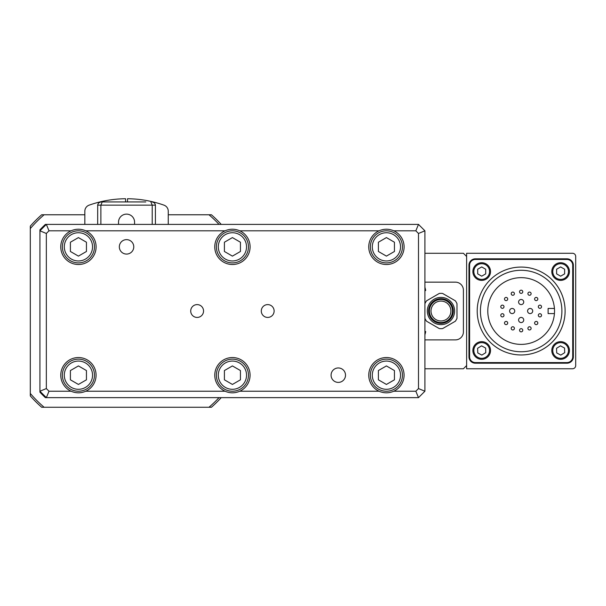 <?xml version="1.0" encoding="UTF-8"?>
<svg xmlns="http://www.w3.org/2000/svg" width="606" height="606" viewBox="0 0 606 606"><rect width="100%" height="100%" fill="white"/><g stroke="black" fill="none" stroke-linecap="round" stroke-linejoin="round"><path stroke-width="0.91" d="M168.256 224.394L168.256 211.199A6.416 6.416 0 0 0 163.976 205.154A112.292 112.292 0 0 0 127.51 198.738L127.51 201.942M466.62 365.562L463.408 368.766L424.912 368.766M424.912 253.27L463.408 253.27L466.62 256.482M424.912 282.146L455.394 282.146A8.022 8.022 0 0 1 463.408 290.168L463.408 331.868A8.022 8.022 0 0 1 455.394 339.89L424.912 339.89M84.84 214.774L41.662 214.774A128.328 128.328 0 0 0 30.3 226.136L30.3 395.9A128.328 128.328 0 0 0 41.662 407.262L208.987 407.262A126.722 126.722 0 0 0 219.046 397.642M219.046 224.394A126.722 126.722 0 0 0 208.987 214.774L168.256 214.774M44.109 214.774A126.722 126.722 0 0 0 30.3 228.583M30.3 393.453A126.722 126.722 0 0 0 44.109 407.262M49.003 230.81L46.344 224.394L45.382 224.394A118.708 118.708 0 0 0 39.928 229.856L39.928 392.18A118.708 118.708 0 0 0 45.382 397.642L418.496 397.642L424.912 391.226L424.912 230.81L418.496 224.394L46.344 224.394L39.928 230.81L46.344 233.469L49.003 230.81L71.076 230.81C75.97 228.689 80.871 228.689 85.772 230.81L225.068 230.81C229.969 228.689 234.87 228.689 239.771 230.81L379.061 230.81C383.962 228.689 388.863 228.689 393.764 230.81L415.837 230.81L418.496 233.469L418.496 388.567L415.837 391.226L393.764 391.226C388.863 393.347 383.962 393.347 379.061 391.226L239.771 391.226C234.87 393.347 229.969 393.347 225.068 391.226L85.772 391.226C80.871 393.347 75.97 393.347 71.076 391.226L49.003 391.226L46.344 388.567L46.344 233.469M46.344 388.567L39.928 391.226L46.344 397.642L49.003 391.226M393.764 230.81A17.642 17.642 0 0 1 383.893 264.322A17.642 17.642 0 0 1 379.061 230.81M239.771 230.81A17.642 17.642 0 0 1 229.901 264.322A17.642 17.642 0 0 1 225.068 230.81M85.772 230.81A17.642 17.642 0 0 1 75.901 264.322A17.642 17.642 0 0 1 71.076 230.81M71.076 391.226A17.642 17.642 0 0 1 75.901 357.722A17.642 17.642 0 0 1 85.772 391.226M225.068 391.226A17.642 17.642 0 0 1 229.901 357.722A17.642 17.642 0 0 1 239.771 391.226M379.061 391.226A17.642 17.642 0 0 1 383.893 357.722A17.642 17.642 0 0 1 393.764 391.226M345.511 375.182A7.219 7.219 0 0 1 334.679 381.432A7.219 7.219 0 0 1 334.679 368.933A7.219 7.219 0 0 1 345.511 375.182M203.548 311.022A6.416 6.416 0 0 1 193.92 316.574A6.416 6.416 0 0 1 193.92 305.462A6.416 6.416 0 0 1 203.548 311.022M274.124 311.022A6.416 6.416 0 0 1 264.504 316.574A6.416 6.416 0 0 1 264.504 305.462A6.416 6.416 0 0 1 274.124 311.022M133.767 246.854A7.219 7.219 0 0 1 122.935 253.103A7.219 7.219 0 0 1 122.935 240.605A7.219 7.219 0 0 1 133.767 246.854M418.496 233.469L424.912 230.81M418.496 388.567L424.912 391.226M440.956 301.076A9.946 9.946 0 0 0 432.343 315.991A9.946 9.946 0 0 0 449.569 315.991A9.946 9.946 0 0 0 440.956 301.076M440.956 322.566A11.552 11.552 0 0 0 450.955 305.242A11.552 11.552 0 0 0 430.949 305.242A11.552 11.552 0 0 0 440.956 322.566M440.956 323.21A12.188 12.188 0 0 0 453.144 311.022A12.188 12.188 0 0 0 440.956 298.826A12.188 12.188 0 0 0 428.76 311.022A12.188 12.188 0 0 0 440.956 323.21M440.956 323.369A12.355 12.355 0 0 1 430.26 304.841A12.355 12.355 0 0 1 451.652 304.841A12.355 12.355 0 0 1 440.956 323.369M440.956 324.657A13.635 13.635 0 0 1 429.146 304.204A13.635 13.635 0 0 1 452.765 304.204A13.635 13.635 0 0 1 440.956 324.657M536.212 300.621A1.606 1.606 0 0 0 537.817 299.016A1.606 1.606 0 0 0 536.212 297.41A1.606 1.606 0 0 0 534.606 299.016A1.606 1.606 0 0 0 536.212 300.621M539.923 316.908A1.606 1.606 0 0 0 541.529 315.302A1.606 1.606 0 0 0 539.923 313.696A1.606 1.606 0 0 0 538.325 315.302A1.606 1.606 0 0 0 539.923 316.908A1.606 1.606 0 0 1 538.537 314.499A1.606 1.606 0 0 1 541.317 314.499A1.606 1.606 0 0 1 539.923 316.908M529.515 329.967A1.606 1.606 0 0 0 531.114 328.361A1.606 1.606 0 0 0 529.515 326.755A1.606 1.606 0 0 0 527.909 328.361A1.606 1.606 0 0 0 529.515 329.967M512.805 329.967A1.606 1.606 0 0 0 514.411 328.361A1.606 1.606 0 0 0 512.805 326.755A1.606 1.606 0 0 0 511.206 328.361A1.606 1.606 0 0 0 512.805 329.967A1.606 1.606 0 0 1 511.419 327.558A1.606 1.606 0 0 1 514.199 327.558A1.606 1.606 0 0 1 512.805 329.967M502.397 316.908A1.606 1.606 0 0 0 503.995 315.302A1.606 1.606 0 0 0 502.397 313.696A1.606 1.606 0 0 0 500.791 315.302A1.606 1.606 0 0 0 502.397 316.908A1.606 1.606 0 0 1 501.003 314.499A1.606 1.606 0 0 1 503.783 314.499A1.606 1.606 0 0 1 502.397 316.908M506.108 300.621A1.606 1.606 0 0 0 507.714 299.016A1.606 1.606 0 0 0 506.108 297.41A1.606 1.606 0 0 0 504.503 299.016A1.606 1.606 0 0 0 506.108 300.621M521.16 293.372A1.606 1.606 0 0 0 522.766 291.766A1.606 1.606 0 0 0 521.16 290.168A1.606 1.606 0 0 0 519.554 291.766A1.606 1.606 0 0 0 521.16 293.372M529.515 295.281A1.606 1.606 0 0 0 531.114 293.675A1.606 1.606 0 0 0 529.515 292.069A1.606 1.606 0 0 0 527.909 293.675A1.606 1.606 0 0 0 529.515 295.281M512.805 295.281A1.606 1.606 0 0 0 514.411 293.675A1.606 1.606 0 0 0 512.805 292.069A1.606 1.606 0 0 0 511.206 293.675A1.606 1.606 0 0 0 512.805 295.281A1.606 1.606 0 0 1 511.419 292.872A1.606 1.606 0 0 1 514.199 292.872A1.606 1.606 0 0 1 512.805 295.281M502.397 308.34A1.606 1.606 0 0 0 503.995 306.734A1.606 1.606 0 0 0 502.397 305.129A1.606 1.606 0 0 0 500.791 306.734A1.606 1.606 0 0 0 502.397 308.34M506.108 324.627A1.606 1.606 0 0 0 507.714 323.021A1.606 1.606 0 0 0 506.108 321.415A1.606 1.606 0 0 0 504.503 323.021A1.606 1.606 0 0 0 506.108 324.627M521.16 331.868A1.606 1.606 0 0 0 522.766 330.27A1.606 1.606 0 0 0 521.16 328.664A1.606 1.606 0 0 0 519.554 330.27A1.606 1.606 0 0 0 521.16 331.868A1.606 1.606 0 0 1 519.774 329.467A1.606 1.606 0 0 1 522.546 329.467A1.606 1.606 0 0 1 521.16 331.868M536.212 324.627A1.606 1.606 0 0 0 537.817 323.021A1.606 1.606 0 0 0 536.212 321.415A1.606 1.606 0 0 0 534.606 323.021A1.606 1.606 0 0 0 536.212 324.627M539.923 308.34A1.606 1.606 0 0 0 541.529 306.734A1.606 1.606 0 0 0 539.923 305.129A1.606 1.606 0 0 0 538.325 306.734A1.606 1.606 0 0 0 539.923 308.34M512.176 313.582A2.568 2.568 0 0 0 514.744 311.022A2.568 2.568 0 0 0 512.176 308.454A2.568 2.568 0 0 0 509.608 311.022A2.568 2.568 0 0 0 512.176 313.582M530.144 313.582A2.568 2.568 0 0 0 532.712 311.022A2.568 2.568 0 0 0 530.144 308.454A2.568 2.568 0 0 0 527.576 311.022A2.568 2.568 0 0 0 530.144 313.582M521.16 322.566A2.568 2.568 0 0 0 523.728 319.998A2.568 2.568 0 0 0 521.16 317.438A2.568 2.568 0 0 0 518.592 319.998A2.568 2.568 0 0 0 521.16 322.566M521.16 304.598A2.568 2.568 0 0 0 523.728 302.038A2.568 2.568 0 0 0 521.16 299.47A2.568 2.568 0 0 0 518.592 302.038A2.568 2.568 0 0 0 521.16 304.598M424.912 303.667A17.642 17.642 0 0 1 426.571 300.803L439.297 293.448A17.642 17.642 0 0 1 442.607 293.448L455.341 300.803A17.642 17.642 0 0 1 456.992 303.667L456.992 318.37A17.642 17.642 0 0 1 455.341 321.233L442.607 328.588A17.642 17.642 0 0 1 439.297 328.588L426.571 321.233A17.642 17.642 0 0 1 424.912 318.37M554.429 308.454L548.112 308.454L548.112 313.582L554.429 313.582M521.16 277.654A33.368 33.368 0 0 1 550.059 327.702A33.368 33.368 0 0 1 492.261 327.702A33.368 33.368 0 0 1 521.16 277.654M560.618 266.928L564.633 269.238L564.633 273.874L560.618 276.185L556.611 273.874L556.611 269.238L560.618 266.928M481.702 266.928L485.709 269.238L485.709 273.874L481.702 276.185L477.687 273.874L477.687 269.238L481.702 266.928M481.55 345.852L485.633 348.041L485.777 352.669L481.846 355.108L477.763 352.919L477.619 348.291L481.55 345.852M560.467 345.852L564.55 348.033L564.709 352.662L560.777 355.108L556.694 352.927L556.535 348.298L560.467 345.852M521.16 267.064A43.95 43.95 0 0 0 477.21 311.022A43.95 43.95 0 0 0 521.16 354.972A43.95 43.95 0 0 0 565.11 311.022A43.95 43.95 0 0 0 521.16 267.064M560.618 280.381A8.825 8.825 0 0 0 569.443 271.556A8.825 8.825 0 0 0 560.618 262.731A8.825 8.825 0 0 0 551.801 271.556A8.825 8.825 0 0 0 560.618 280.381M481.702 280.381A8.825 8.825 0 0 0 490.519 271.556A8.825 8.825 0 0 0 481.702 262.731A8.825 8.825 0 0 0 472.877 271.556A8.825 8.825 0 0 0 481.702 280.381M481.982 359.297A8.825 8.825 0 0 0 490.519 350.2A8.825 8.825 0 0 0 481.422 341.663A8.825 8.825 0 0 0 472.877 350.76A8.825 8.825 0 0 0 481.982 359.297M560.921 359.297A8.825 8.825 0 0 0 569.435 350.185A8.825 8.825 0 0 0 560.323 341.663A8.825 8.825 0 0 0 551.801 350.776A8.825 8.825 0 0 0 560.921 359.297M469.605 356.798L469.605 265.239A5.772 5.772 0 0 1 475.377 259.459L566.943 259.459A5.772 5.772 0 0 1 572.715 265.239L572.715 356.798A5.772 5.772 0 0 1 566.943 362.577L475.377 362.577A5.772 5.772 0 0 1 469.605 356.798L468.961 356.798A6.416 6.416 0 0 0 475.377 363.214L566.943 363.214A6.416 6.416 0 0 0 573.359 356.798L573.359 265.239A6.416 6.416 0 0 0 566.943 258.823L475.377 258.823A6.416 6.416 0 0 0 468.961 265.239L468.961 356.798M232.416 237.59L240.438 242.226L240.438 251.482L232.416 256.118L224.402 251.482L224.402 242.226L232.416 237.59M78.424 237.59L86.446 242.226L86.446 251.482L78.424 256.118L70.402 251.482L70.402 242.226L78.424 237.59M386.416 237.59L394.438 242.226L394.438 251.482L386.416 256.118L378.394 251.482L378.394 242.226L386.416 237.59M386.416 365.926L394.438 370.554L394.438 379.81L386.416 384.446L378.394 379.81L378.394 370.554L386.416 365.926M78.424 365.926L86.446 370.554L86.446 379.81L78.424 384.446L70.402 379.81L70.402 370.554L78.424 365.926M232.416 365.926L240.438 370.554L240.438 379.81L232.416 384.446L224.402 379.81L224.402 370.554L232.416 365.926M455.341 300.803L442.607 293.448M439.297 293.448L426.571 300.803M426.571 321.233L439.297 328.588A17.642 17.642 0 0 0 442.607 328.588L455.341 321.233M456.992 318.37L456.992 303.667M232.416 262.898A16.044 16.044 0 0 0 248.46 246.854A16.044 16.044 0 0 0 232.416 230.81A16.044 16.044 0 0 0 216.38 246.854A16.044 16.044 0 0 0 232.416 262.898M78.424 262.898A16.044 16.044 0 0 0 94.468 246.854A16.044 16.044 0 0 0 78.424 230.81A16.044 16.044 0 0 0 62.38 246.854A16.044 16.044 0 0 0 78.424 262.898M386.416 262.898A16.044 16.044 0 0 0 402.452 246.854A16.044 16.044 0 0 0 386.416 230.81A16.044 16.044 0 0 0 370.372 246.854A16.044 16.044 0 0 0 386.416 262.898M386.416 391.226A16.044 16.044 0 0 0 402.452 375.182A16.044 16.044 0 0 0 386.416 359.138A16.044 16.044 0 0 0 370.372 375.182A16.044 16.044 0 0 0 386.416 391.226M78.424 391.226A16.044 16.044 0 0 0 94.468 375.182A16.044 16.044 0 0 0 78.424 359.138A16.044 16.044 0 0 0 62.38 375.182A16.044 16.044 0 0 0 78.424 391.226M232.416 391.226A16.044 16.044 0 0 0 248.46 375.182A16.044 16.044 0 0 0 232.416 359.138A16.044 16.044 0 0 0 216.38 375.182A16.044 16.044 0 0 0 232.416 391.226M546.824 253.27L572.488 253.27A3.212 3.212 0 0 1 575.7 256.482L575.7 266.102M575.7 256.482L575.7 365.562A3.212 3.212 0 0 1 572.488 368.766L546.824 368.766M575.7 355.934L575.7 365.562M572.488 368.766L466.62 368.766L466.62 253.27L572.488 253.27M415.837 230.81L418.496 224.394M415.837 391.226L418.496 397.642M424.912 290.986A25.664 25.664 0 0 1 425.715 290.365A89.832 89.832 0 0 0 424.912 287.229M424.912 334.815A89.832 89.832 0 0 0 425.715 331.671A25.664 25.664 0 0 1 424.912 331.05M221.228 224.394A128.328 128.328 0 0 0 211.426 214.774L208.987 214.774M208.987 407.262L211.426 407.262A128.328 128.328 0 0 0 221.228 397.642M100.884 224.394L100.884 205.146L102.209 201.942L100.884 201.942L107.3 201.942M145.796 201.942L102.209 201.942M125.586 201.942L125.586 198.738A112.292 112.292 0 0 0 89.12 205.154A6.416 6.416 0 0 0 84.84 211.199L84.84 224.394M155.424 224.394L155.401 204.79L154.485 202.881L152.212 201.942M100.884 201.942L98.611 202.881L97.695 204.79L97.672 224.394M117.723 201.942L135.373 201.942M97.672 205.146L152.212 205.146L150.886 201.942M155.424 205.146L152.212 205.146L152.212 224.394M118.526 224.394L118.526 222.152A8.022 8.022 0 0 1 126.548 214.13A8.022 8.022 0 0 1 134.57 222.152L134.57 224.394M521.16 270.276A40.746 40.746 0 0 1 556.444 331.391A40.746 40.746 0 0 1 485.876 331.391A40.746 40.746 0 0 1 521.16 270.276M560.618 279.419A7.863 7.863 0 0 1 553.816 267.625A7.863 7.863 0 0 1 567.428 267.625A7.863 7.863 0 0 1 560.618 279.419M481.702 279.419A7.863 7.863 0 0 1 474.892 267.625A7.863 7.863 0 0 1 488.504 267.625A7.863 7.863 0 0 1 481.702 279.419M481.952 358.335A7.863 7.863 0 0 1 474.771 346.768A7.863 7.863 0 0 1 488.375 346.337A7.863 7.863 0 0 1 481.952 358.335M560.883 358.335A7.863 7.863 0 0 1 553.687 346.784A7.863 7.863 0 0 1 567.292 346.321A7.863 7.863 0 0 1 560.883 358.335M475.377 362.577L475.377 363.214M566.943 362.577L566.943 363.214M572.715 356.798L573.359 356.798M572.715 265.239L573.359 265.239M566.943 259.459L566.943 258.823M475.377 259.459L475.377 258.823M469.605 265.239L468.961 265.239M232.416 260.966A14.12 14.12 0 0 1 220.19 239.794A14.12 14.12 0 0 1 244.642 239.794A14.12 14.12 0 0 1 232.416 260.966M78.424 260.966A14.12 14.12 0 0 1 66.198 239.794A14.12 14.12 0 0 1 90.65 239.794A14.12 14.12 0 0 1 78.424 260.966M386.416 260.966A14.12 14.12 0 0 1 374.19 239.794A14.12 14.12 0 0 1 398.642 239.794A14.12 14.12 0 0 1 386.416 260.966M386.416 389.302A14.12 14.12 0 0 1 374.19 368.122A14.12 14.12 0 0 1 398.642 368.122A14.12 14.12 0 0 1 386.416 389.302M78.424 389.302A14.12 14.12 0 0 1 66.198 368.122A14.12 14.12 0 0 1 90.65 368.122A14.12 14.12 0 0 1 78.424 389.302M232.416 389.302A14.12 14.12 0 0 1 220.19 368.122A14.12 14.12 0 0 1 244.642 368.122A14.12 14.12 0 0 1 232.416 389.302"/></g></svg>
